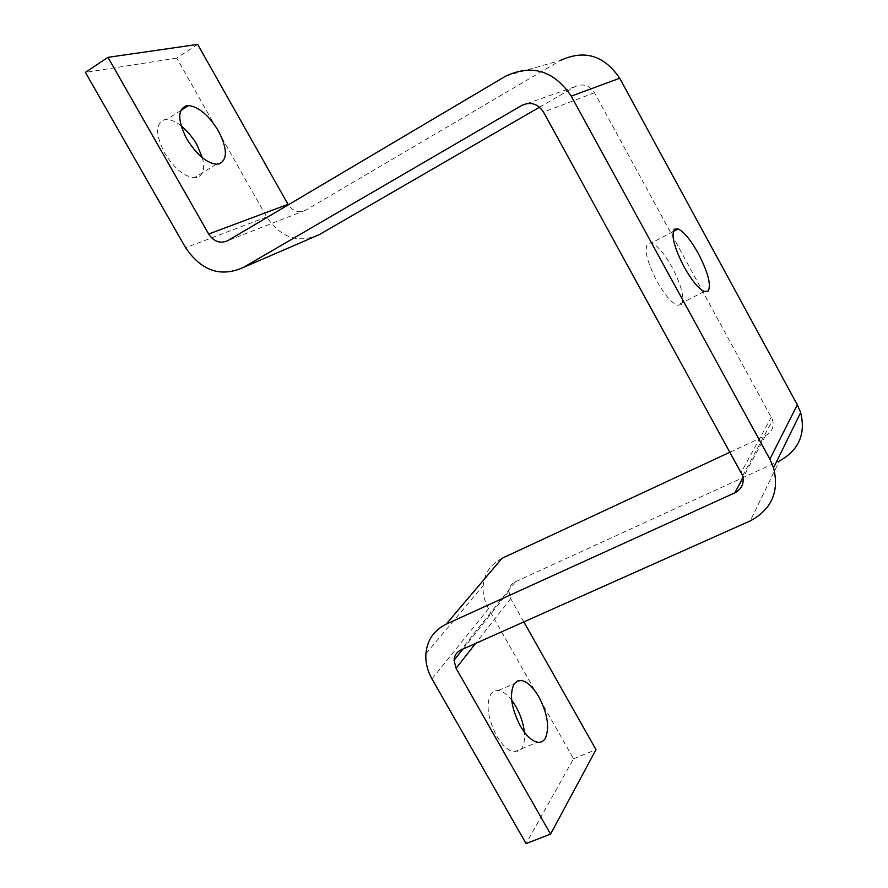 <?xml version="1.0" encoding="UTF-8"?>
<svg xmlns="http://www.w3.org/2000/svg" width="888" height="888" viewBox="0 0 888 888"><rect width="100%" height="100%" fill="white"/><g stroke="black" fill="none" stroke-linecap="round" stroke-linejoin="round"><path stroke-width="0.67" stroke-dasharray="4.44 3.33" d="M511.721 700.188C507.148 694.405 502.719 691.164 498.446 690.476L494.35 690.953L491.009 693.761C485.758 703.973 487.612 717.97 496.592 735.752C502.43 745.498 508.236 750.882 513.997 751.903C517.26 752.425 519.902 751.159 521.911 748.107C524.197 744.177 524.997 738.838 524.32 732.101M181.152 125.785C175.991 121.712 171.195 119.603 166.789 119.458L164.524 119.691C155.378 123.643 155.378 134.71 164.546 152.903C174.203 168.354 184.116 176.645 194.306 177.789L197.347 177.389C203.408 174.836 205.095 168.287 202.397 157.731M681.396 304.695C684.737 298.29 681.618 285.769 672.016 267.122C664.335 253.591 657.52 245.532 651.559 242.946L647.774 243.268C643.889 249.017 646.93 261.671 656.898 281.23C664.635 294.772 671.417 302.786 677.233 305.272L681.396 304.695M502.009 558.308C490.62 564.235 484.349 573.337 483.194 585.625C482.528 593.306 484.315 600.998 488.522 608.713L573.504 758.774L526.085 843.6M539.527 107.193L574.869 86.735C582.85 83.128 589.399 85.126 594.505 92.707L772.715 420.035C774.203 426.939 771.816 432.134 765.567 435.631L730.18 452.103M197.658 44.4L176.723 58.086L266.689 216.972C280.974 237.951 298.546 243.823 319.403 234.576M176.723 58.086L85.415 72.383M505.705 76.124L560.483 60.417L305.65 210.19C298.901 213.275 293.118 211.488 288.289 204.839M523.842 621.911L510.7 598.645L508.913 591.308C509.213 587.012 511.333 583.86 515.273 581.829L779.409 460.939L750.271 520.89M573.504 758.774L596.003 749.672M488.522 608.713L431.979 678.92M765.567 435.631L743.067 477.544M771.461 416.927L741.258 472.294M594.505 92.707L543.545 112.121M574.869 86.735L527.084 103.552M266.689 216.972L185.625 247.774M305.65 210.19L227.95 240.57M515.273 581.829L460.905 649.994M510.7 598.645L475.535 643.467M513.997 751.903L537.518 742.19M498.446 690.476L521.478 680.541M180.819 110.512L166.789 119.458M216.35 164.213L194.306 177.789M673.193 231.524L651.559 242.946M704.273 291.519L677.233 305.272M425.94 653.679L483.194 585.625M742.668 475.735L772.715 420.035M462.926 649.095L508.913 591.308"/><path stroke-width="1.33" d="M524.32 732.101C523.454 723.687 520.69 715.229 516.028 706.726L511.721 700.188M538.938 696.991C547.685 714.063 549.794 727.894 545.254 738.461C543.312 741.491 540.736 742.734 537.518 742.19C531.856 741.103 526.096 735.653 520.235 725.84C511.199 707.947 509.19 693.917 514.219 683.76L517.471 680.985L521.478 680.541C527.261 681.629 533.078 687.112 538.938 696.991M218.404 130.925C227.372 148.44 227.694 159.418 219.347 163.858L216.35 164.213C206.327 162.926 196.47 154.501 186.791 138.917C177.567 120.613 177.434 109.557 186.391 105.75L188.611 105.539C198.923 106.904 208.847 115.362 218.404 130.925M202.397 157.731L196.781 144.433L193.828 139.682L188.323 132.601L181.152 125.785M698.312 253.469C707.98 272.239 711.288 284.759 708.247 291.042L704.273 291.519C698.634 288.9 691.941 280.763 684.182 267.11C674.136 247.419 670.906 234.776 674.48 229.16L678.099 228.938C683.882 231.657 690.62 239.838 698.312 253.469M431.979 678.92C427.306 670.451 425.297 662.037 425.94 653.679C427.061 640.292 433.81 630.447 446.198 624.131L734.842 492.851C741.735 489.066 744.344 483.361 742.668 475.735L543.545 112.121C537.828 103.663 530.591 101.432 521.811 105.406L243.268 267.488C220.668 277.511 201.454 270.94 185.625 247.774L85.415 72.383L107.97 57.343L208.647 234.021C213.975 241.802 220.402 243.978 227.95 240.57L505.705 76.124C532.079 63.914 553.923 70.585 571.239 96.137L769.852 459.174L773.559 467.798C779.464 491.586 771.705 509.29 750.271 520.89L460.905 649.994C456.621 652.147 454.334 655.566 454.046 660.239L456.077 668.275L550.56 834.11L526.085 843.6L431.979 678.92M730.18 452.103L502.009 558.308L446.198 624.131M243.268 267.488L319.403 234.576L539.527 107.193M288.289 204.839L197.658 44.4L107.97 57.343M779.409 460.939C798.834 450.194 805.916 434.066 800.654 412.565L797.335 404.784L619.691 78.255C604.195 55.322 584.459 49.384 560.483 60.417M523.842 621.911L596.003 749.672L550.56 834.11M743.067 477.544L734.842 492.851M527.084 103.552L521.811 105.406M288.001 204.351L208.647 234.021M619.691 78.255L571.239 96.137M797.335 404.784L769.852 459.174M475.535 643.467L456.077 668.275M188.611 105.539L180.819 110.512M678.099 228.938L673.193 231.524M773.559 467.798L800.654 412.565M454.046 660.239L462.926 649.095"/></g></svg>
